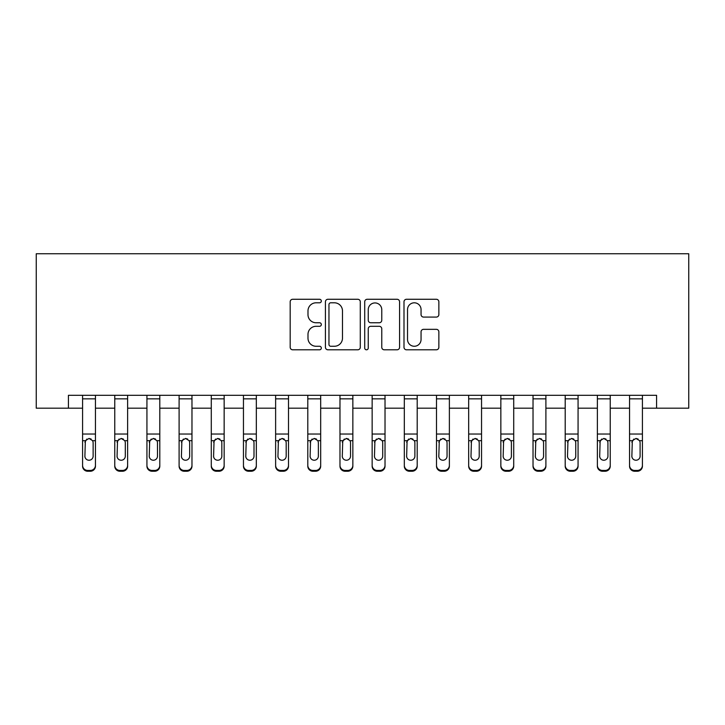 <?xml version="1.0" encoding="UTF-8"?>
<svg xmlns="http://www.w3.org/2000/svg" width="725" height="725" viewBox="0 0 725 725"><rect width="100%" height="100%" fill="white"/><g stroke="black" fill="none" stroke-linecap="round" stroke-linejoin="round"><path stroke-width="1.09" d="M321.32 301.038A1.767 1.767 0 0 0 319.553 299.271L292.701 299.271A2.528 2.528 0 0 0 290.181 301.799L290.181 347.275A2.528 2.528 0 0 0 292.701 349.803L319.553 349.803A1.767 1.767 0 0 0 321.32 348.027A1.767 1.767 0 0 0 319.553 346.26L316.073 346.26A8.084 8.084 0 0 1 307.989 338.176L307.989 334.388A8.084 8.084 0 0 1 316.073 326.304L319.553 326.304A1.767 1.767 0 0 0 321.32 324.537A1.767 1.767 0 0 0 319.553 322.761L316.073 322.761A8.084 8.084 0 0 1 307.989 314.677L307.989 310.889A8.084 8.084 0 0 1 316.073 302.805L319.553 302.805A1.767 1.767 0 0 0 321.32 301.038M436.341 317.079A2.528 2.528 0 0 0 438.861 314.55L438.861 301.799A2.528 2.528 0 0 0 436.341 299.271L406.526 299.271A2.528 2.528 0 0 0 403.997 301.799L403.997 347.275A2.528 2.528 0 0 0 406.526 349.803L436.341 349.803A2.528 2.528 0 0 0 438.861 347.275L438.861 331.86A2.528 2.528 0 0 0 436.341 329.331L423.581 329.331A2.528 2.528 0 0 0 421.053 331.86L421.053 339.499A6.761 6.761 0 0 1 414.292 346.26A6.761 6.761 0 0 1 407.532 339.499L407.532 309.566A6.761 6.761 0 0 1 414.292 302.805A6.761 6.761 0 0 1 421.053 309.566L421.053 314.55A2.528 2.528 0 0 0 423.581 317.079L436.341 317.079M68.422 408.184L68.422 395.315L656.578 395.315L656.578 408.184L688.75 408.184L688.75 253.75L36.25 253.75L36.25 408.184L82.578 408.184M360.289 301.799A2.528 2.528 0 0 0 357.76 299.271L327.954 299.271A2.528 2.528 0 0 0 325.425 301.799L325.425 347.275A2.528 2.528 0 0 0 327.954 349.803L357.76 349.803A2.528 2.528 0 0 0 360.289 347.275L360.289 301.799M367.24 299.271L397.046 299.271A2.528 2.528 0 0 1 399.575 301.799L399.575 347.275A2.528 2.528 0 0 1 397.046 349.803L384.295 349.803A2.528 2.528 0 0 1 381.767 347.275L381.767 328.833A2.528 2.528 0 0 0 379.238 326.304L370.774 326.304A2.528 2.528 0 0 0 368.246 328.833L368.246 348.027A1.767 1.767 0 0 1 366.478 349.803A1.767 1.767 0 0 1 364.711 348.027L364.711 301.799A2.528 2.528 0 0 1 367.24 299.271M95.455 408.184L114.758 408.184M127.627 408.184L146.93 408.184M159.799 408.184L179.102 408.184M191.971 408.184L211.283 408.184M224.152 408.184L243.455 408.184M256.324 408.184L275.627 408.184M288.496 408.184L307.799 408.184M320.677 408.184L339.98 408.184M352.848 408.184L372.152 408.184M385.02 408.184L404.323 408.184M417.201 408.184L436.504 408.184M449.373 408.184L468.676 408.184M481.545 408.184L500.848 408.184M513.717 408.184L533.029 408.184M545.898 408.184L565.201 408.184M578.07 408.184L597.373 408.184M610.242 408.184L629.545 408.184M642.423 408.184L656.578 408.184M330.727 302.805A1.767 1.767 0 0 0 328.96 304.572L328.96 344.493A1.767 1.767 0 0 0 330.727 346.26L334.388 346.26A8.084 8.084 0 0 0 342.481 338.176L342.481 310.889A8.084 8.084 0 0 0 334.388 302.805L330.727 302.805M381.767 309.693A6.761 6.761 0 0 0 375.006 302.932A6.761 6.761 0 0 0 368.246 309.693L368.246 320.242A2.528 2.528 0 0 0 370.774 322.761L379.238 322.761A2.528 2.528 0 0 0 381.767 320.242L381.767 309.693M82.578 395.315L82.578 465.332A5.147 5.111 -0 0 0 87.725 470.443L90.299 470.443A5.147 5.111 -0 0 0 95.455 465.332L95.455 466.139A5.147 5.111 180 0 1 90.299 471.25L90.299 470.443M95.455 441.498L95.455 466.139M93.135 456.143L93.135 442.585L93.135 456.143A4.114 4.087 180 0 1 89.012 460.23A4.114 4.087 180 0 0 93.135 456.143M84.898 456.949L84.898 456.143A4.114 4.087 180 0 0 89.012 460.23M86.864 439.051L84.898 442.268M91.169 439.051L89.012 438.444L92.682 440.691L93.135 442.585M95.455 395.315L95.455 465.332M87.725 470.443L87.725 471.25L90.299 471.25M87.725 471.25A5.147 5.111 180 0 1 82.578 466.139M82.578 440.691L85.351 440.691L84.898 456.143M85.351 440.691L89.012 438.444M114.758 395.315L114.758 465.332A5.147 5.111 -0 0 0 119.906 470.443L122.48 470.443A5.147 5.111 -0 0 0 127.627 465.332L127.627 466.139A5.147 5.111 180 0 1 122.48 471.25L122.48 470.443M127.627 441.498L127.627 466.139M125.307 456.143L125.307 442.585L125.307 456.143A4.114 4.087 180 0 1 121.193 460.23A4.114 4.087 180 0 0 125.307 456.143M117.069 456.949L117.069 456.143A4.114 4.087 180 0 0 121.193 460.23M119.045 439.051L117.069 442.268M123.341 439.051L121.193 438.444L124.854 440.691L125.307 442.585M146.93 395.315L146.93 465.332A5.147 5.111 -0 0 0 152.078 470.443L154.652 470.443A5.147 5.111 -0 0 0 159.799 465.332L159.799 466.139A5.147 5.111 180 0 1 154.652 471.25L154.652 470.443M159.799 441.498L159.799 466.139M157.488 456.143L157.488 442.585L157.488 456.143A4.114 4.087 180 0 1 153.365 460.23A4.114 4.087 180 0 0 157.488 456.143M149.25 456.949L149.25 456.143A4.114 4.087 180 0 0 153.365 460.23M151.217 439.051L149.25 442.268M155.512 439.051L153.365 438.444L157.026 440.691L157.488 442.585M179.102 395.315L179.102 465.332A5.147 5.111 -0 0 0 184.25 470.443L186.823 470.443A5.147 5.111 -0 0 0 191.971 465.332L191.971 466.139A5.147 5.111 180 0 1 186.823 471.25L186.823 470.443M191.971 441.498L191.971 466.139M189.66 456.143L189.66 442.585L189.66 456.143A4.114 4.087 180 0 1 185.537 460.23A4.114 4.087 180 0 0 189.66 456.143M181.422 456.949L181.422 456.143A4.114 4.087 180 0 0 185.537 460.23M183.389 439.051L181.422 442.268M187.684 439.051L185.537 438.444L189.198 440.691L189.66 442.585M127.627 395.315L127.627 465.332M119.906 470.443L119.906 471.25L122.48 471.25M119.906 471.25A5.147 5.111 180 0 1 114.758 466.139M114.758 440.691L117.532 440.691L117.069 456.143M117.532 440.691L121.193 438.444M159.799 395.315L159.799 465.332M152.078 470.443L152.078 471.25L154.652 471.25M152.078 471.25A5.147 5.111 180 0 1 146.93 466.139M146.93 440.691L149.703 440.691L149.25 456.143M149.703 440.691L153.365 438.444M191.971 395.315L191.971 465.332M184.25 470.443L184.25 471.25L186.823 471.25M184.25 471.25A5.147 5.111 180 0 1 179.102 466.139M179.102 440.691L181.875 440.691L181.422 456.143M181.875 440.691L185.537 438.444M211.283 395.315L211.283 465.332A5.147 5.111 -0 0 0 216.431 470.443L219.004 470.443A5.147 5.111 -0 0 0 224.152 465.332L224.152 466.139A5.147 5.111 180 0 1 219.004 471.25L219.004 470.443M224.152 441.498L224.152 466.139M221.832 456.143L221.832 442.585L221.832 456.143A4.114 4.087 180 0 1 217.718 460.23A4.114 4.087 180 0 0 221.832 456.143M213.594 456.949L213.594 456.143A4.114 4.087 180 0 0 217.718 460.23M215.57 439.051L213.594 442.268M219.865 439.051L217.718 438.444L221.379 440.691L221.832 442.585M224.152 395.315L224.152 465.332M216.431 470.443L216.431 471.25L219.004 471.25M216.431 471.25A5.147 5.111 180 0 1 211.283 466.139M211.283 440.691L214.056 440.691L213.594 456.143M214.056 440.691L217.718 438.444M243.455 395.315L243.455 465.332A5.147 5.111 -0 0 0 248.602 470.443L251.176 470.443A5.147 5.111 -0 0 0 256.324 465.332L256.324 466.139A5.147 5.111 180 0 1 251.176 471.25L251.176 470.443M256.324 441.498L256.324 466.139M254.004 456.143L254.004 442.585L254.004 456.143A4.114 4.087 180 0 1 249.889 460.23A4.114 4.087 180 0 0 254.004 456.143M245.775 456.949L245.775 456.143A4.114 4.087 180 0 0 249.889 460.23M247.742 439.051L245.775 442.268M252.037 439.051L249.889 438.444L253.551 440.691L254.004 442.585M275.627 395.315L275.627 465.332A5.147 5.111 -0 0 0 280.774 470.443L283.348 470.443A5.147 5.111 -0 0 0 288.496 465.332L288.496 466.139A5.147 5.111 180 0 1 283.348 471.25L283.348 470.443M288.496 441.498L288.496 466.139M286.185 456.143L286.185 442.585L286.185 456.143A4.114 4.087 180 0 1 282.061 460.23A4.114 4.087 180 0 0 286.185 456.143M277.947 456.949L277.947 456.143A4.114 4.087 180 0 0 282.061 460.23M279.913 439.051L277.947 442.268M284.209 439.051L282.061 438.444L285.722 440.691L286.185 442.585M307.799 395.315L307.799 465.332A5.147 5.111 -0 0 0 312.955 470.443L315.529 470.443A5.147 5.111 -0 0 0 320.677 465.332L320.677 466.139A5.147 5.111 180 0 1 315.529 471.25L315.529 470.443M320.677 441.498L320.677 466.139M318.357 456.143L318.357 442.585L318.357 456.143A4.114 4.087 180 0 1 314.242 460.23A4.114 4.087 180 0 0 318.357 456.143M310.119 456.949L310.119 456.143A4.114 4.087 180 0 0 314.242 460.23M312.085 439.051L310.119 442.268M316.39 439.051L314.242 438.444L317.903 440.691L318.357 442.585M339.98 395.315L339.98 465.332A5.147 5.111 -0 0 0 345.127 470.443L347.701 470.443A5.147 5.111 -0 0 0 352.848 465.332L352.848 466.139A5.147 5.111 180 0 1 347.701 471.25L347.701 470.443M352.848 441.498L352.848 466.139M350.528 456.143L350.528 442.585L350.528 456.143A4.114 4.087 180 0 1 346.414 460.23A4.114 4.087 180 0 0 350.528 456.143M342.291 456.949L342.291 456.143A4.114 4.087 180 0 0 346.414 460.23M344.266 439.051L342.291 442.268M348.562 439.051L346.414 438.444L350.075 440.691L350.528 442.585M372.152 395.315L372.152 465.332A5.147 5.111 -0 0 0 377.299 470.443L379.873 470.443A5.147 5.111 -0 0 0 385.02 465.332L385.02 466.139A5.147 5.111 180 0 1 379.873 471.25L379.873 470.443M385.02 441.498L385.02 466.139M382.709 456.143L382.709 442.585L382.709 456.143A4.114 4.087 180 0 1 378.586 460.23A4.114 4.087 180 0 0 382.709 456.143M374.472 456.949L374.472 456.143A4.114 4.087 180 0 0 378.586 460.23M376.438 439.051L374.472 442.268M380.734 439.051L378.586 438.444L382.247 440.691L382.709 442.585M256.324 395.315L256.324 465.332M248.602 470.443L248.602 471.25L251.176 471.25M248.602 471.25A5.147 5.111 180 0 1 243.455 466.139M243.455 440.691L246.228 440.691L245.775 456.143M246.228 440.691L249.889 438.444M288.496 395.315L288.496 465.332M280.774 470.443L280.774 471.25L283.348 471.25M280.774 471.25A5.147 5.111 180 0 1 275.627 466.139M275.627 440.691L278.4 440.691L277.947 456.143M278.4 440.691L282.061 438.444M320.677 395.315L320.677 465.332M312.955 470.443L312.955 471.25L315.529 471.25M312.955 471.25A5.147 5.111 180 0 1 307.799 466.139M307.799 440.691L310.572 440.691L310.119 456.143M310.572 440.691L314.242 438.444M352.848 395.315L352.848 465.332M345.127 470.443L345.127 471.25L347.701 471.25M345.127 471.25A5.147 5.111 180 0 1 339.98 466.139M339.98 440.691L342.753 440.691L342.291 456.143M342.753 440.691L346.414 438.444M385.02 395.315L385.02 465.332M377.299 470.443L377.299 471.25L379.873 471.25M377.299 471.25A5.147 5.111 180 0 1 372.152 466.139M372.152 440.691L374.925 440.691L374.472 456.143M374.925 440.691L378.586 438.444M404.323 395.315L404.323 465.332A5.147 5.111 -0 0 0 409.471 470.443L412.045 470.443A5.147 5.111 -0 0 0 417.201 465.332L417.201 466.139A5.147 5.111 180 0 1 412.045 471.25L412.045 470.443M417.201 441.498L417.201 466.139M414.881 456.143L414.881 442.585L414.881 456.143A4.114 4.087 180 0 1 410.758 460.23A4.114 4.087 180 0 0 414.881 456.143M406.643 456.949L406.643 456.143A4.114 4.087 180 0 0 410.758 460.23M408.61 439.051L406.643 442.268M412.915 439.051L410.758 438.444L414.428 440.691L414.881 442.585M417.201 395.315L417.201 465.332M409.471 470.443L409.471 471.25L412.045 471.25M409.471 471.25A5.147 5.111 180 0 1 404.323 466.139M404.323 440.691L407.097 440.691L406.643 456.143M407.097 440.691L410.758 438.444M436.504 395.315L436.504 465.332A5.147 5.111 -0 0 0 441.652 470.443L444.226 470.443A5.147 5.111 -0 0 0 449.373 465.332L449.373 466.139A5.147 5.111 180 0 1 444.226 471.25L444.226 470.443M449.373 441.498L449.373 466.139M447.053 456.143L447.053 442.585L447.053 456.143A4.114 4.087 180 0 1 442.939 460.23A4.114 4.087 180 0 0 447.053 456.143M438.815 456.949L438.815 456.143A4.114 4.087 180 0 0 442.939 460.23M440.791 439.051L438.815 442.268M445.087 439.051L442.939 438.444L446.6 440.691L447.053 442.585M449.373 395.315L449.373 465.332M441.652 470.443L441.652 471.25L444.226 471.25M441.652 471.25A5.147 5.111 180 0 1 436.504 466.139M436.504 440.691L439.278 440.691L438.815 456.143M439.278 440.691L442.939 438.444M468.676 395.315L468.676 465.332A5.147 5.111 -0 0 0 473.824 470.443L476.397 470.443A5.147 5.111 -0 0 0 481.545 465.332L481.545 466.139A5.147 5.111 180 0 1 476.397 471.25L476.397 470.443M481.545 441.498L481.545 466.139M479.225 456.143L479.225 442.585L479.225 456.143A4.114 4.087 180 0 1 475.111 460.23A4.114 4.087 180 0 0 479.225 456.143M470.996 456.949L470.996 456.143A4.114 4.087 180 0 0 475.111 460.23M472.963 439.051L470.996 442.268M477.258 439.051L475.111 438.444L478.772 440.691L479.225 442.585M481.545 395.315L481.545 465.332M473.824 470.443L473.824 471.25L476.397 471.25M473.824 471.25A5.147 5.111 180 0 1 468.676 466.139M468.676 440.691L471.449 440.691L470.996 456.143M471.449 440.691L475.111 438.444M500.848 395.315L500.848 465.332A5.147 5.111 -0 0 0 505.996 470.443L508.569 470.443A5.147 5.111 -0 0 0 513.717 465.332L513.717 466.139A5.147 5.111 180 0 1 508.569 471.25L508.569 470.443M513.717 441.498L513.717 466.139M511.406 456.143L511.406 442.585L511.406 456.143A4.114 4.087 180 0 1 507.282 460.23A4.114 4.087 180 0 0 511.406 456.143M503.168 456.949L503.168 456.143A4.114 4.087 180 0 0 507.282 460.23M505.135 439.051L503.168 442.268M509.43 439.051L507.282 438.444L510.944 440.691L511.406 442.585M513.717 395.315L513.717 465.332M505.996 470.443L505.996 471.25L508.569 471.25M505.996 471.25A5.147 5.111 180 0 1 500.848 466.139M500.848 440.691L503.621 440.691L503.168 456.143M503.621 440.691L507.282 438.444M533.029 395.315L533.029 465.332A5.147 5.111 -0 0 0 538.177 470.443L540.75 470.443A5.147 5.111 -0 0 0 545.898 465.332L545.898 466.139A5.147 5.111 180 0 1 540.75 471.25L540.75 470.443M545.898 441.498L545.898 466.139M543.578 456.143L543.578 442.585L543.578 456.143A4.114 4.087 180 0 1 539.463 460.23A4.114 4.087 180 0 0 543.578 456.143M535.34 456.949L535.34 456.143A4.114 4.087 180 0 0 539.463 460.23M537.316 439.051L535.34 442.268M541.611 439.051L539.463 438.444L543.125 440.691L543.578 442.585M545.898 395.315L545.898 465.332M538.177 470.443L538.177 471.25L540.75 471.25M538.177 471.25A5.147 5.111 180 0 1 533.029 466.139M533.029 440.691L535.802 440.691L535.34 456.143M535.802 440.691L539.463 438.444M565.201 395.315L565.201 465.332A5.147 5.111 -0 0 0 570.348 470.443L572.922 470.443A5.147 5.111 -0 0 0 578.07 465.332L578.07 466.139A5.147 5.111 180 0 1 572.922 471.25L572.922 470.443M578.07 441.498L578.07 466.139M575.75 456.143L575.75 442.585L575.75 456.143A4.114 4.087 180 0 1 571.635 460.23A4.114 4.087 180 0 0 575.75 456.143M567.512 456.949L567.512 456.143A4.114 4.087 180 0 0 571.635 460.23M569.487 439.051L567.512 442.268M573.783 439.051L571.635 438.444L575.297 440.691L575.75 442.585M578.07 395.315L578.07 465.332M570.348 470.443L570.348 471.25L572.922 471.25M570.348 471.25A5.147 5.111 180 0 1 565.201 466.139M565.201 440.691L567.974 440.691L567.512 456.143M567.974 440.691L571.635 438.444M597.373 395.315L597.373 465.332A5.147 5.111 -0 0 0 602.52 470.443L605.094 470.443A5.147 5.111 -0 0 0 610.242 465.332L610.242 466.139A5.147 5.111 180 0 1 605.094 471.25L605.094 470.443M610.242 441.498L610.242 466.139M607.931 456.143L607.931 442.585L607.931 456.143A4.114 4.087 180 0 1 603.807 460.23A4.114 4.087 180 0 0 607.931 456.143M599.693 456.949L599.693 456.143A4.114 4.087 180 0 0 603.807 460.23M601.659 439.051L599.693 442.268M605.955 439.051L603.807 438.444L607.468 440.691L607.931 442.585M629.545 395.315L629.545 465.332A5.147 5.111 -0 0 0 634.701 470.443L637.275 470.443A5.147 5.111 -0 0 0 642.423 465.332L642.423 466.139A5.147 5.111 180 0 1 637.275 471.25L637.275 470.443M642.423 441.498L642.423 466.139M640.103 456.143L640.103 442.585L640.103 456.143A4.114 4.087 180 0 1 635.988 460.23A4.114 4.087 180 0 0 640.103 456.143M631.865 456.949L631.865 456.143A4.114 4.087 180 0 0 635.988 460.23M633.831 439.051L631.865 442.268M638.136 439.051L635.988 438.444L639.649 440.691L640.103 442.585M610.242 395.315L610.242 465.332M602.52 470.443L602.52 471.25L605.094 471.25M602.52 471.25A5.147 5.111 180 0 1 597.373 466.139M597.373 440.691L600.146 440.691L599.693 456.143M600.146 440.691L603.807 438.444M642.423 395.315L642.423 465.332M634.701 470.443L634.701 471.25L637.275 471.25M634.701 471.25A5.147 5.111 180 0 1 629.545 466.139M629.545 440.691L632.318 440.691L631.865 456.143M632.318 440.691L635.988 438.444M92.682 440.691L95.455 440.691M82.578 434.03L95.455 434.03M82.578 398.85L95.455 398.85M124.854 440.691L127.627 440.691M114.758 434.03L127.627 434.03M114.758 398.85L127.627 398.85M157.026 440.691L159.799 440.691M146.93 434.03L159.799 434.03M146.93 398.85L159.799 398.85M189.198 440.691L191.971 440.691M179.102 434.03L191.971 434.03M179.102 398.85L191.971 398.85M221.379 440.691L224.152 440.691M211.283 434.03L224.152 434.03M211.283 398.85L224.152 398.85M253.551 440.691L256.324 440.691M243.455 434.03L256.324 434.03M243.455 398.85L256.324 398.85M285.722 440.691L288.496 440.691M275.627 434.03L288.496 434.03M275.627 398.85L288.496 398.85M317.903 440.691L320.677 440.691M307.799 434.03L320.677 434.03M307.799 398.85L320.677 398.85M350.075 440.691L352.848 440.691M339.98 434.03L352.848 434.03M339.98 398.85L352.848 398.85M382.247 440.691L385.02 440.691M372.152 434.03L385.02 434.03M372.152 398.85L385.02 398.85M414.428 440.691L417.201 440.691M404.323 434.03L417.201 434.03M404.323 398.85L417.201 398.85M446.6 440.691L449.373 440.691M436.504 434.03L449.373 434.03M436.504 398.85L449.373 398.85M478.772 440.691L481.545 440.691M468.676 434.03L481.545 434.03M468.676 398.85L481.545 398.85M510.944 440.691L513.717 440.691M500.848 434.03L513.717 434.03M500.848 398.85L513.717 398.85M543.125 440.691L545.898 440.691M533.029 434.03L545.898 434.03M533.029 398.85L545.898 398.85M575.297 440.691L578.07 440.691M565.201 434.03L578.07 434.03M565.201 398.85L578.07 398.85M607.468 440.691L610.242 440.691M597.373 434.03L610.242 434.03M597.373 398.85L610.242 398.85M639.649 440.691L642.423 440.691M629.545 434.03L642.423 434.03M629.545 398.85L642.423 398.85"/></g></svg>
